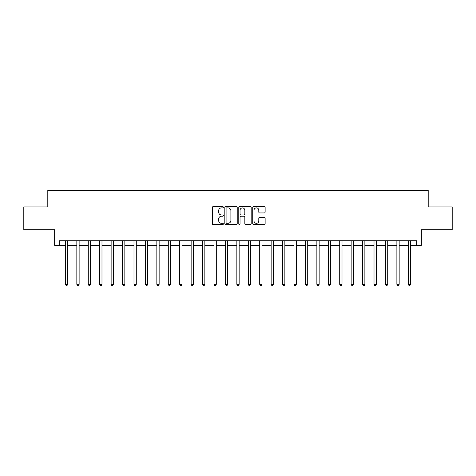 <?xml version="1.0" encoding="UTF-8"?>
<svg xmlns="http://www.w3.org/2000/svg" width="476" height="476" viewBox="0 0 476 476"><rect width="100%" height="100%" fill="white"/><g stroke="black" fill="none" stroke-linecap="round" stroke-linejoin="round"><path stroke-width="0.71" d="M223.369 207.25A0.631 0.631 0 0 0 222.744 206.62L213.206 206.62A0.898 0.898 0 0 0 212.308 207.518L212.308 223.672A0.898 0.898 0 0 0 213.206 224.571L222.744 224.571A0.631 0.631 0 0 0 223.369 223.946A0.631 0.631 0 0 0 222.744 223.315L221.507 223.315A2.874 2.874 0 0 1 218.633 220.442L218.633 219.097A2.874 2.874 0 0 1 221.507 216.223L222.744 216.223A0.631 0.631 0 0 0 223.369 215.598A0.631 0.631 0 0 0 222.744 214.968L221.507 214.968A2.874 2.874 0 0 1 218.633 212.094L218.633 210.749A2.874 2.874 0 0 1 221.507 207.875L222.744 207.875A0.631 0.631 0 0 0 223.369 207.25M264.234 212.95A0.898 0.898 0 0 0 265.126 212.052L265.126 207.518A0.898 0.898 0 0 0 264.234 206.62L253.643 206.62A0.898 0.898 0 0 0 252.744 207.518L252.744 223.672A0.898 0.898 0 0 0 253.643 224.571L264.234 224.571A0.898 0.898 0 0 0 265.126 223.672L265.126 218.198A0.898 0.898 0 0 0 264.234 217.3L259.7 217.3A0.898 0.898 0 0 0 258.801 218.198L258.801 220.918A2.404 2.404 0 0 1 256.397 223.315A2.404 2.404 0 0 1 254 220.918L254 210.279A2.404 2.404 0 0 1 256.397 207.875A2.404 2.404 0 0 1 258.801 210.279L258.801 212.052A0.898 0.898 0 0 0 259.7 212.95L264.234 212.95M59.232 245.313L59.232 240.743L416.768 240.743L416.768 245.313L421.337 245.313L421.337 229.771L452.2 229.771L452.2 206.911L428.198 206.911L428.198 190.454L47.802 190.454L47.802 206.911L23.8 206.911L23.8 229.771L54.663 229.771L54.663 245.313L65.408 245.313M237.215 207.518A0.898 0.898 0 0 0 236.316 206.62L225.725 206.62A0.898 0.898 0 0 0 224.827 207.518L224.827 223.672A0.898 0.898 0 0 0 225.725 224.571L236.316 224.571A0.898 0.898 0 0 0 237.215 223.672L237.215 207.518M239.684 206.62L250.275 206.62A0.898 0.898 0 0 1 251.173 207.518L251.173 223.672A0.898 0.898 0 0 1 250.275 224.571L245.741 224.571A0.898 0.898 0 0 1 244.843 223.672L244.843 217.121A0.898 0.898 0 0 0 243.944 216.223L240.939 216.223A0.898 0.898 0 0 0 240.041 217.121L240.041 223.946A0.631 0.631 0 0 1 239.416 224.571A0.631 0.631 0 0 1 238.785 223.946L238.785 207.518A0.898 0.898 0 0 1 239.684 206.62M67.693 245.313L76.838 245.313M79.123 245.313L88.268 245.313M90.553 245.313L99.698 245.313M101.983 245.313L111.128 245.313M113.413 245.313L122.558 245.313M124.843 245.313L133.988 245.313M136.273 245.313L145.418 245.313M147.703 245.313L156.848 245.313M159.133 245.313L168.278 245.313M170.563 245.313L179.708 245.313M181.993 245.313L191.138 245.313M193.423 245.313L202.568 245.313M204.853 245.313L213.998 245.313M216.282 245.313L225.428 245.313M227.712 245.313L236.858 245.313M239.142 245.313L248.288 245.313M250.572 245.313L259.717 245.313M262.002 245.313L271.147 245.313M273.432 245.313L282.577 245.313M284.862 245.313L294.007 245.313M296.292 245.313L305.437 245.313M307.722 245.313L316.867 245.313M319.152 245.313L328.297 245.313M330.582 245.313L339.727 245.313M342.012 245.313L351.157 245.313M353.442 245.313L362.587 245.313M364.872 245.313L374.017 245.313M376.302 245.313L385.447 245.313M387.732 245.313L396.877 245.313M399.162 245.313L408.307 245.313M410.592 245.313L416.768 245.313M226.713 207.875A0.631 0.631 0 0 0 226.082 208.506L226.082 222.691A0.631 0.631 0 0 0 226.713 223.315L228.016 223.315A2.874 2.874 0 0 0 230.89 220.442L230.89 210.749A2.874 2.874 0 0 0 228.016 207.875L226.713 207.875M244.843 210.327A2.404 2.404 0 0 0 242.445 207.923A2.404 2.404 0 0 0 240.041 210.327L240.041 214.069A0.898 0.898 0 0 0 240.939 214.968L243.944 214.968A0.898 0.898 0 0 0 244.843 214.069L244.843 210.327M67.806 240.743L67.759 240.862A0.916 0.916 0 0 0 67.693 241.201L67.693 284.362L65.408 284.362L65.408 241.201A0.916 0.916 0 0 0 65.337 240.862L65.295 240.743M67.693 284.362L67.003 285.546L66.093 285.546L65.408 284.362M79.236 240.743L79.189 240.862A0.916 0.916 0 0 0 79.123 241.201L79.123 284.362L76.838 284.362L76.838 241.201A0.916 0.916 0 0 0 76.767 240.862L76.725 240.743M79.123 284.362L78.433 285.546L77.523 285.546L76.838 284.362M90.666 240.743L90.618 240.862A0.916 0.916 0 0 0 90.553 241.201L90.553 284.362L88.268 284.362L88.268 241.201A0.916 0.916 0 0 0 88.197 240.862L88.155 240.743M90.553 284.362L89.869 285.546L88.953 285.546L88.268 284.362M102.096 240.743L102.048 240.862A0.916 0.916 0 0 0 101.983 241.201L101.983 284.362L99.698 284.362L99.698 241.201A0.916 0.916 0 0 0 99.627 240.862L99.585 240.743M101.983 284.362L101.299 285.546L100.382 285.546L99.698 284.362M113.526 240.743L113.478 240.862A0.916 0.916 0 0 0 113.413 241.201L113.413 284.362L111.128 284.362L111.128 241.201A0.916 0.916 0 0 0 111.063 240.862L111.015 240.743M113.413 284.362L112.729 285.546L111.812 285.546L111.128 284.362M124.956 240.743L124.908 240.862A0.916 0.916 0 0 0 124.843 241.201L124.843 284.362L122.558 284.362L122.558 241.201A0.916 0.916 0 0 0 122.493 240.862L122.445 240.743M124.843 284.362L124.159 285.546L123.242 285.546L122.558 284.362M136.386 240.743L136.338 240.862A0.916 0.916 0 0 0 136.273 241.201L136.273 284.362L133.988 284.362L133.988 241.201A0.916 0.916 0 0 0 133.923 240.862L133.875 240.743M136.273 284.362L135.589 285.546L134.672 285.546L133.988 284.362M147.816 240.743L147.768 240.862A0.916 0.916 0 0 0 147.703 241.201L147.703 284.362L145.418 284.362L145.418 241.201A0.916 0.916 0 0 0 145.353 240.862L145.305 240.743M147.703 284.362L147.019 285.546L146.102 285.546L145.418 284.362M159.246 240.743L159.198 240.862A0.916 0.916 0 0 0 159.133 241.201L159.133 284.362L156.848 284.362L156.848 241.201A0.916 0.916 0 0 0 156.782 240.862L156.735 240.743M159.133 284.362L158.448 285.546L157.532 285.546L156.848 284.362M170.676 240.743L170.628 240.862A0.916 0.916 0 0 0 170.563 241.201L170.563 284.362L168.278 284.362L168.278 241.201A0.916 0.916 0 0 0 168.212 240.862L168.165 240.743M170.563 284.362L169.878 285.546L168.962 285.546L168.278 284.362M182.106 240.743L182.058 240.862A0.916 0.916 0 0 0 181.993 241.201L181.993 284.362L179.708 284.362L179.708 241.201A0.916 0.916 0 0 0 179.642 240.862L179.595 240.743M181.993 284.362L181.308 285.546L180.392 285.546L179.708 284.362M193.536 240.743L193.488 240.862A0.916 0.916 0 0 0 193.423 241.201L193.423 284.362L191.138 284.362L191.138 241.201A0.916 0.916 0 0 0 191.072 240.862L191.025 240.743M193.423 284.362L192.738 285.546L191.822 285.546L191.138 284.362M204.966 240.743L204.918 240.862A0.916 0.916 0 0 0 204.853 241.201L204.853 284.362L202.568 284.362L202.568 241.201A0.916 0.916 0 0 0 202.502 240.862L202.455 240.743M204.853 284.362L204.168 285.546L203.252 285.546L202.568 284.362M216.396 240.743L216.348 240.862A0.916 0.916 0 0 0 216.282 241.201L216.282 284.362L213.998 284.362L213.998 241.201A0.916 0.916 0 0 0 213.932 240.862L213.885 240.743M216.282 284.362L215.598 285.546L214.682 285.546L213.998 284.362M227.825 240.743L227.778 240.862A0.916 0.916 0 0 0 227.712 241.201L227.712 284.362L225.428 284.362L225.428 241.201A0.916 0.916 0 0 0 225.362 240.862L225.315 240.743M227.712 284.362L227.028 285.546L226.112 285.546L225.428 284.362M239.255 240.743L239.208 240.862A0.916 0.916 0 0 0 239.142 241.201L239.142 284.362L236.858 284.362L236.858 241.201A0.916 0.916 0 0 0 236.792 240.862L236.745 240.743M239.142 284.362L238.458 285.546L237.542 285.546L236.858 284.362M250.685 240.743L250.638 240.862A0.916 0.916 0 0 0 250.572 241.201L250.572 284.362L248.288 284.362L248.288 241.201A0.916 0.916 0 0 0 248.222 240.862L248.174 240.743M250.572 284.362L249.888 285.546L248.972 285.546L248.288 284.362M262.115 240.743L262.068 240.862A0.916 0.916 0 0 0 262.002 241.201L262.002 284.362L259.717 284.362L259.717 241.201A0.916 0.916 0 0 0 259.652 240.862L259.604 240.743M262.002 284.362L261.318 285.546L260.402 285.546L259.717 284.362M273.545 240.743L273.498 240.862A0.916 0.916 0 0 0 273.432 241.201L273.432 284.362L271.147 284.362L271.147 241.201A0.916 0.916 0 0 0 271.082 240.862L271.034 240.743M273.432 284.362L272.748 285.546L271.832 285.546L271.147 284.362M284.975 240.743L284.928 240.862A0.916 0.916 0 0 0 284.862 241.201L284.862 284.362L282.577 284.362L282.577 241.201A0.916 0.916 0 0 0 282.512 240.862L282.464 240.743M284.862 284.362L284.178 285.546L283.262 285.546L282.577 284.362M296.405 240.743L296.358 240.862A0.916 0.916 0 0 0 296.292 241.201L296.292 284.362L294.007 284.362L294.007 241.201A0.916 0.916 0 0 0 293.942 240.862L293.894 240.743M296.292 284.362L295.608 285.546L294.692 285.546L294.007 284.362M307.835 240.743L307.788 240.862A0.916 0.916 0 0 0 307.722 241.201L307.722 284.362L305.437 284.362L305.437 241.201A0.916 0.916 0 0 0 305.372 240.862L305.324 240.743M307.722 284.362L307.038 285.546L306.122 285.546L305.437 284.362M319.265 240.743L319.217 240.862A0.916 0.916 0 0 0 319.152 241.201L319.152 284.362L316.867 284.362L316.867 241.201A0.916 0.916 0 0 0 316.802 240.862L316.754 240.743M319.152 284.362L318.468 285.546L317.552 285.546L316.867 284.362M330.695 240.743L330.647 240.862A0.916 0.916 0 0 0 330.582 241.201L330.582 284.362L328.297 284.362L328.297 241.201A0.916 0.916 0 0 0 328.232 240.862L328.184 240.743M330.582 284.362L329.898 285.546L328.981 285.546L328.297 284.362M342.125 240.743L342.077 240.862A0.916 0.916 0 0 0 342.012 241.201L342.012 284.362L339.727 284.362L339.727 241.201A0.916 0.916 0 0 0 339.662 240.862L339.614 240.743M342.012 284.362L341.328 285.546L340.411 285.546L339.727 284.362M353.555 240.743L353.507 240.862A0.916 0.916 0 0 0 353.442 241.201L353.442 284.362L351.157 284.362L351.157 241.201A0.916 0.916 0 0 0 351.092 240.862L351.044 240.743M353.442 284.362L352.758 285.546L351.841 285.546L351.157 284.362M364.985 240.743L364.937 240.862A0.916 0.916 0 0 0 364.872 241.201L364.872 284.362L362.587 284.362L362.587 241.201A0.916 0.916 0 0 0 362.522 240.862L362.474 240.743M364.872 284.362L364.188 285.546L363.271 285.546L362.587 284.362M376.415 240.743L376.373 240.862A0.916 0.916 0 0 0 376.302 241.201L376.302 284.362L374.017 284.362L374.017 241.201A0.916 0.916 0 0 0 373.952 240.862L373.904 240.743M376.302 284.362L375.618 285.546L374.701 285.546L374.017 284.362M387.845 240.743L387.803 240.862A0.916 0.916 0 0 0 387.732 241.201L387.732 284.362L385.447 284.362L385.447 241.201A0.916 0.916 0 0 0 385.382 240.862L385.334 240.743M387.732 284.362L387.047 285.546L386.131 285.546L385.447 284.362M399.275 240.743L399.233 240.862A0.916 0.916 0 0 0 399.162 241.201L399.162 284.362L396.877 284.362L396.877 241.201A0.916 0.916 0 0 0 396.811 240.862L396.764 240.743M399.162 284.362L398.477 285.546L397.567 285.546L396.877 284.362M410.705 240.743L410.663 240.862A0.916 0.916 0 0 0 410.592 241.201L410.592 284.362L408.307 284.362L408.307 241.201A0.916 0.916 0 0 0 408.241 240.862L408.194 240.743M410.592 284.362L409.907 285.546L408.997 285.546L408.307 284.362"/></g></svg>
